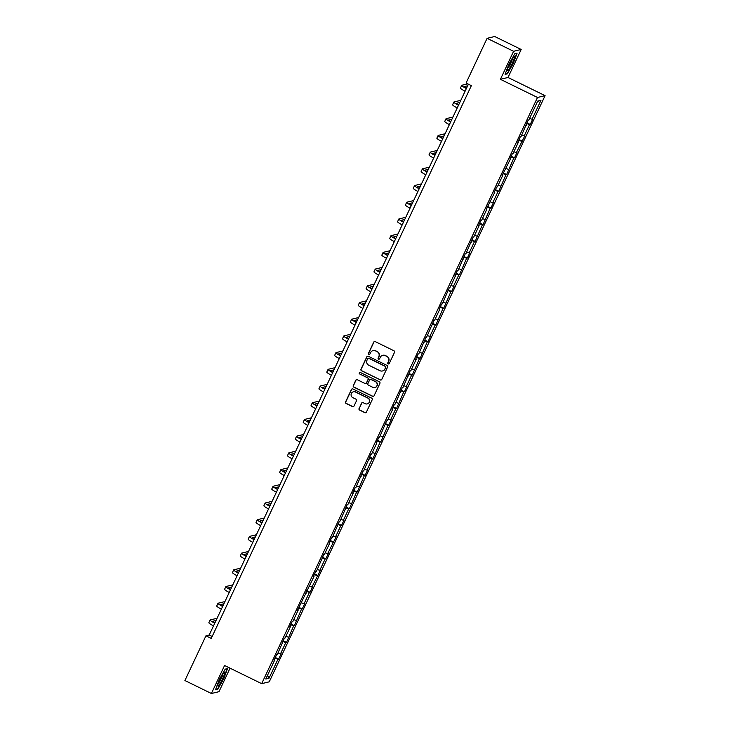 <?xml version="1.0" encoding="UTF-8"?>
<svg xmlns="http://www.w3.org/2000/svg" width="730" height="730" viewBox="0 0 730 730"><rect width="100%" height="100%" fill="white"/><g stroke="black" fill="none" stroke-linecap="round" stroke-linejoin="round"><path stroke-width="1.09" d="M388.177 363.896A0.821 0.803 -103.6 0 0 389.254 363.513L394.51 352.344A1.168 1.15 -103.6 0 0 393.963 350.783L375.247 341.613A1.168 1.15 -103.6 0 0 373.714 342.16L368.458 353.329A0.821 0.803 -103.6 0 0 369.371 354.479A0.821 0.803 -103.6 0 0 369.909 354.041L370.594 352.599A3.741 3.687 -103.6 0 1 375.503 350.865L377.063 351.623A3.741 3.687 -103.6 0 1 378.806 356.623L378.131 358.065A0.821 0.803 -103.6 0 0 379.043 359.215A0.821 0.803 -103.6 0 0 379.582 358.777L380.266 357.335A3.741 3.687 -103.6 0 1 385.175 355.601L386.736 356.368A3.741 3.687 -103.6 0 1 388.479 361.359L387.803 362.801A0.821 0.803 -103.6 0 0 388.177 363.896M382.821 355.3A3.741 3.687 -103.6 0 1 385.376 355.546L386.937 356.313A3.741 3.687 -103.6 0 1 388.688 361.304L388.004 362.755A0.821 0.803 -103.6 0 0 388.825 363.923M374.581 341.512A1.168 1.15 -103.6 0 0 373.915 342.105L368.659 353.274A0.821 0.803 -103.6 0 0 369.471 354.452M373.149 350.564A3.741 3.687 -103.6 0 1 375.704 350.811L377.264 351.577A3.741 3.687 -103.6 0 1 379.016 356.568L378.332 358.019A0.821 0.803 -103.6 0 0 379.144 359.187M359.06 408.517A1.168 1.15 -103.6 0 0 359.598 410.077L364.854 412.651A1.168 1.15 -103.6 0 0 366.387 412.112L372.227 399.712A1.168 1.15 -103.6 0 0 371.679 398.142L352.955 388.98A1.168 1.15 -103.6 0 0 351.422 389.519L345.582 401.92A1.168 1.15 -103.6 0 0 346.13 403.489L352.48 406.592A1.168 1.15 -103.6 0 0 354.013 406.053L356.514 400.743A1.168 1.15 -103.6 0 0 355.966 399.182L352.818 397.64A3.13 3.075 -103.6 0 1 353.411 391.791A3.13 3.075 -103.6 0 1 355.464 392.019L367.792 398.051A3.13 3.075 -103.6 0 1 367.199 403.909A3.13 3.075 -103.6 0 1 365.146 403.672L363.093 402.668A1.168 1.15 -103.6 0 0 361.551 403.215L359.26 408.471A1.168 1.15 -103.6 0 0 359.808 410.032L365.055 412.605A1.168 1.15 -103.6 0 0 365.721 412.715M224.575 665.495L211.399 693.5L184.909 680.524L205.951 635.812L211.253 638.403L471.361 85.638L466.059 83.047L487.102 38.325L513.591 51.301L500.415 79.314L537.499 97.473L261.668 683.654L224.575 665.495M380.239 379.956A1.168 1.15 -103.6 0 0 381.772 379.418L387.612 367.007A1.168 1.15 -103.6 0 0 387.064 365.447L368.34 356.286A1.168 1.15 -103.6 0 0 366.807 356.824L360.976 369.225A1.168 1.15 -103.6 0 0 361.514 370.785L380.449 379.91A1.168 1.15 -103.6 0 0 381.106 380.011M379.919 383.359L374.079 395.76A1.168 1.15 -103.6 0 1 372.546 396.308L353.822 387.137A1.168 1.15 -103.6 0 1 353.274 385.577L355.775 380.266A1.168 1.15 -103.6 0 1 357.308 379.728L364.909 383.442A1.168 1.15 -103.6 0 0 366.442 382.903L368.093 379.381A1.168 1.15 -103.6 0 0 367.555 377.821L359.644 373.952A0.821 0.803 -103.6 0 1 359.799 372.419A0.821 0.803 -103.6 0 1 360.337 372.473L379.372 381.799A1.168 1.15 -103.6 0 1 379.919 383.359M211.399 693.5L218.991 691.675L230.05 668.169M500.415 79.314L508.007 77.48L521.183 49.476L513.591 51.301M521.183 49.476L494.694 36.5L487.102 38.325M274.243 659.747L274.699 660.048L274.015 660.221L276.533 654.865L277.227 654.701L284.399 638.157L285.083 637.993L290.43 626.632L289.737 626.796L292.255 621.449L292.949 621.276L298.287 609.924L297.603 610.088L314.01 576.508L313.325 576.673L315.844 571.316L316.537 571.152L323.709 554.608L324.394 554.444L329.741 543.093L329.048 543.257L331.575 537.9L332.26 537.736L339.432 521.193L340.116 521.028L347.298 504.485L347.982 504.32L353.329 492.969L352.636 493.133L355.154 487.777L355.848 487.613L363.02 471.069L363.704 470.905L370.886 454.361L371.57 454.197L376.908 442.845L376.224 443.01L378.742 437.653L379.436 437.489L386.608 420.945L387.292 420.781L392.64 409.43L391.946 409.594L394.474 404.238L395.158 404.073L402.33 387.53L403.015 387.365L410.196 370.822L410.88 370.657L416.228 359.306L415.534 359.47L418.053 354.114L418.746 353.95L425.918 337.406L426.603 337.242L433.784 320.698L434.469 320.534L439.807 309.182L439.122 309.347L441.641 303.99L442.334 303.826L449.507 287.282L450.191 287.118L455.538 275.757L454.845 275.931L457.372 270.575L458.057 270.41L465.229 253.867L465.913 253.702L473.095 237.159L473.779 236.995L479.126 225.634L478.433 225.807L480.951 220.451L481.645 220.278L486.983 208.926L486.299 209.09L494.849 192.218L494.155 192.382L496.683 187.035L497.367 186.862L502.705 175.51L502.021 175.674L510.571 158.802L509.887 158.967L512.405 153.61L513.09 153.446L518.437 142.094L517.743 142.259L520.271 136.902L520.955 136.738L528.128 120.194L528.812 120.03L537.736 101.078L540.976 100.293L532.061 119.255L532.745 119.09L530.226 124.438L529.533 124.611L524.195 135.963L524.879 135.798L516.329 152.67L517.023 152.506L514.495 157.853L513.811 158.027L506.638 174.57L505.945 174.735L498.773 191.278L498.088 191.442L492.741 202.794L493.434 202.63L490.916 207.986L490.222 208.15L483.05 224.694L482.366 224.858L475.184 241.402L474.5 241.566L469.162 252.918L469.846 252.753L467.328 258.11L466.634 258.274L459.462 274.818L458.778 274.982L453.43 286.333L454.124 286.169L451.596 291.526L450.912 291.69L443.74 308.233L443.046 308.398L435.874 324.941L435.19 325.105L429.842 336.457L430.536 336.293L428.017 341.649L427.324 341.813L420.151 358.357L419.467 358.521L412.286 375.065L411.601 375.229L406.263 386.581L406.948 386.416L404.429 391.773L403.736 391.937L396.563 408.481L395.879 408.645L390.532 419.996L391.225 419.832L388.698 425.188L388.013 425.353L380.841 441.896L380.157 442.061L372.975 458.604L372.291 458.768L366.944 470.129L367.637 469.956L365.119 475.312L364.425 475.476L357.253 492.02L356.568 492.184L349.387 508.728L348.703 508.892L343.365 520.253L344.049 520.079L341.53 525.436L340.837 525.609L335.499 536.961L336.183 536.796L327.633 553.668L328.327 553.504L325.799 558.851L325.115 559.025L319.776 570.376L320.461 570.212L311.911 587.084L312.595 586.92L310.077 592.276L309.392 592.441L304.045 603.792L304.738 603.628L302.22 608.984L301.526 609.148L294.354 625.692L293.67 625.856L286.488 642.4L285.804 642.564L280.466 653.916L281.15 653.752L278.632 659.108L277.938 659.272L269.023 678.225L265.784 679.01L274.699 660.048M537.499 97.473L545.091 95.648L269.251 681.829L261.668 683.654M278.021 653.003L280.466 653.916M282.838 641.46L285.804 642.564M282.099 643.039L282.565 643.34M285.877 636.295L288.323 637.208M290.704 624.752L293.67 625.856M289.965 626.331L290.43 626.632M293.743 619.587L296.188 620.5M298.57 608.044L301.526 609.148M297.822 609.614L298.287 609.924M301.599 602.88L304.045 603.792M306.427 591.337L309.392 592.441M305.688 592.906L306.153 593.216M309.465 586.172L311.911 587.084M314.292 574.629L317.258 575.733M313.553 576.198L314.01 576.508M317.331 569.464L319.776 570.376M322.149 557.921L325.115 559.025M321.41 559.49L321.875 559.801M325.188 552.756L327.633 553.668M330.015 541.213L332.98 542.317M329.276 542.782L329.741 543.093M333.053 536.048L335.499 536.961M337.88 524.505L340.837 525.609M337.141 526.074L337.598 526.385M340.919 519.34L343.365 520.253M345.737 507.797L348.703 508.892M344.998 509.367L345.463 509.677M348.776 502.632L351.221 503.545M353.603 491.089L356.568 492.184M352.864 492.659L353.329 492.969M356.641 485.924L359.087 486.837M361.459 474.381L364.425 475.476M360.72 475.951L361.186 476.261M364.498 469.217L366.944 470.129M369.325 457.673L372.291 458.768M368.586 459.243L369.051 459.553M372.364 452.509L374.809 453.412M377.191 440.966L380.157 442.061M376.452 442.535L376.908 442.845M380.23 435.801L382.675 436.704M385.048 424.258L388.013 425.353M384.309 425.827L384.774 426.137M388.086 419.093L390.532 419.996M392.913 407.55L395.879 408.645M392.174 409.119L392.64 409.43M395.952 402.385L398.398 403.288M400.779 390.842L403.736 391.937M400.031 392.411L400.496 392.722M403.818 385.677L406.263 386.581M408.636 374.134L411.601 375.229M407.897 375.704L408.362 376.014M411.674 368.969L414.12 369.873M416.501 357.426L419.467 358.521M415.762 358.996L416.228 359.306M419.54 352.262L421.986 353.165M424.358 340.709L427.324 341.813M423.619 342.288L424.084 342.598M427.397 335.554L429.842 336.457M432.224 324.001L435.19 325.105M431.485 325.58L431.95 325.89M435.262 318.846L437.708 319.749M440.09 307.293L443.046 308.398M439.351 308.872L439.807 309.182M443.128 302.138L445.574 303.041M447.946 290.586L450.912 291.69M447.207 292.164L447.673 292.474M450.985 285.43L453.43 286.333M455.812 273.878L458.778 274.982M455.073 275.456L455.538 275.757M458.851 268.722L461.296 269.625M463.678 257.17L466.634 258.274M462.929 258.748L463.395 259.05M466.716 252.005L469.162 252.918M471.534 240.462L474.5 241.566M470.795 242.041L471.261 242.342M474.573 235.297L477.018 236.21M479.4 223.754L482.366 224.858M478.661 225.333L479.126 225.634M482.439 218.589L484.884 219.502M487.257 207.046L490.222 208.15M486.518 208.625L486.983 208.926M490.295 201.882L492.741 202.794M495.123 190.338L498.088 191.442M494.383 191.908L494.849 192.218M498.161 185.174L500.607 186.086M502.988 173.63L505.945 174.735M502.249 175.2L502.705 175.51M506.027 168.466L508.472 169.378M510.845 156.923L513.811 158.027M510.106 158.492L510.571 158.802M513.883 151.758L516.329 152.67M518.711 140.215L521.676 141.319M517.971 141.784L518.437 142.094M521.749 135.05L524.195 135.963M526.576 123.507L529.533 124.611M525.828 125.076L526.293 125.387M529.615 118.342L532.061 119.255M540.976 100.293L537.554 101.461M508.007 77.48L545.091 95.648M468.405 84.196L209.2 635.027L205.951 635.812M212.156 636.478L209.2 635.027M274.982 658.168L277.938 659.272M269.023 678.225L267.554 675.25M526.896 122.813L530.226 124.438M519.039 139.521L522.361 141.145M511.173 156.229L514.495 157.853M503.308 172.937L506.638 174.57M495.451 189.645L498.773 191.278M487.585 206.353L490.916 207.986M479.729 223.061L483.05 224.694M471.863 239.768L475.184 241.402M463.997 256.476L467.328 258.11M456.14 273.184L459.462 274.818M448.275 289.892L451.596 291.526M440.409 306.6L443.74 308.233M432.552 323.308L435.874 324.941M424.687 340.016L428.017 341.649M416.83 356.733L420.151 358.357M408.964 373.441L412.286 375.065M401.099 390.149L404.429 391.773M393.242 406.856L396.563 408.481M385.376 423.564L388.698 425.188M377.51 440.272L380.841 441.896M369.654 456.98L372.975 458.604M361.788 473.688L365.119 475.312M353.931 490.396L357.253 492.02M346.066 507.104L349.387 508.728M338.2 523.811L341.53 525.436M330.343 540.519L333.665 542.144M322.477 557.227L325.799 558.851M314.621 573.935L317.942 575.559M306.755 590.643L310.077 592.276M298.889 607.351L302.22 608.984M291.033 624.059L294.354 625.692M283.167 640.767L286.488 642.4M275.301 657.474L278.632 659.108M507.368 73.84L513.373 63.227L517.095 53.162L514.814 53.719L508.801 64.331L505.087 74.387L507.368 73.84L506.766 73.538M227.504 668.589L225.214 669.136L219.21 679.749L215.487 689.804L217.777 689.257L223.781 678.644L227.504 668.589M367.683 356.176A1.168 1.15 -103.6 0 0 367.017 356.778L361.177 369.179A1.168 1.15 -103.6 0 0 361.724 370.74L380.449 379.91M385.613 367.455A0.821 0.803 -103.6 0 0 385.23 366.36L368.796 358.311A0.821 0.803 -103.6 0 0 367.719 358.695L367.007 360.219A3.741 3.687 -103.6 0 0 368.75 365.21L379.983 370.712A3.741 3.687 -103.6 0 0 384.892 368.978L385.814 367.409A0.821 0.803 -103.6 0 0 385.431 366.314L385.23 366.36M368.358 358.238A0.821 0.803 -103.6 0 1 368.997 358.266L385.431 366.314M382.547 370.959A3.741 3.687 -103.6 0 0 385.102 368.933L384.892 368.978M385.814 367.409L385.102 368.933M356.651 379.618A1.168 1.15 -103.6 0 0 355.984 380.221L353.484 385.531A1.168 1.15 -103.6 0 0 354.032 387.092L372.747 396.253A1.168 1.15 -103.6 0 0 373.413 396.363M365.776 383.496A1.168 1.15 -103.6 0 0 366.642 382.849L368.303 379.335A1.168 1.15 -103.6 0 0 367.756 377.766L359.644 373.952M359.908 372.4A0.821 0.803 -103.6 0 0 359.853 373.897M372.784 387.301A3.13 3.075 -103.6 0 0 377.173 384.829A3.13 3.075 -103.6 0 0 375.43 381.68L371.086 379.554A1.168 1.15 -103.6 0 0 369.553 380.093L367.893 383.615A1.168 1.15 -103.6 0 0 368.44 385.175L372.784 387.301M374.946 387.502A3.13 3.075 -103.6 0 0 375.64 381.626L375.43 381.68M370.42 379.445A1.168 1.15 -103.6 0 1 371.296 379.5L375.64 381.626M362.427 402.568A1.168 1.15 -103.6 0 0 361.761 403.161L359.26 408.471M367.299 403.882A3.13 3.075 -103.6 0 0 367.993 398.005L367.792 398.051M353.512 391.764A3.13 3.075 -103.6 0 1 355.665 391.964L367.993 398.005M352.298 388.871A1.168 1.15 -103.6 0 0 351.632 389.473L345.792 401.874A1.168 1.15 -103.6 0 0 346.339 403.435L352.681 406.546A1.168 1.15 -103.6 0 0 353.347 406.647M217.175 688.965L217.777 689.257M466.507 88.211A5.959 0.666 -154.8 0 1 464.417 86.624A5.959 0.666 -154.8 0 1 464.508 86.56L467.647 85.802M467.711 83.85L461.853 85.264A8.933 1.004 25.2 0 0 461.716 85.355A8.933 1.004 25.2 0 0 466.351 88.558M461.716 85.355L460.457 88.029A8.933 1.004 25.2 0 0 465.092 91.232M458.65 104.919A5.959 0.666 -154.8 0 1 456.551 103.331A5.959 0.666 -154.8 0 1 456.642 103.268L459.781 102.51M460.812 100.329L453.996 101.972A8.933 1.004 25.2 0 0 453.859 102.063A8.933 1.004 25.2 0 0 458.486 105.266M453.859 102.063L452.6 104.737A8.933 1.004 25.2 0 0 457.226 107.94M450.784 121.636A5.959 0.666 -154.8 0 1 448.685 120.039A5.959 0.666 -154.8 0 1 448.777 119.975L451.916 119.227M452.947 117.037L446.13 118.68A8.933 1.004 25.2 0 0 445.993 118.771A8.933 1.004 25.2 0 0 450.629 121.974M445.993 118.771L444.734 121.445A8.933 1.004 25.2 0 0 449.37 124.647M514.376 57.487A7.747 1.058 116.1 0 0 513.957 56.812A7.747 1.058 116.1 0 0 510.215 62.625A7.747 1.058 116.1 0 0 507.377 69.861A7.747 1.058 116.1 0 0 507.341 70.308A7.747 1.058 116.1 0 0 510.69 66.348A7.747 1.058 116.1 0 0 514.376 57.487M512.56 58.51A5.858 0.803 116.1 0 0 512.57 58.491A5.858 0.803 116.1 0 1 510.617 63.583A5.858 0.803 116.1 0 1 507.815 68.182M514.723 53.865L516.694 53.39L513.09 63.136L507.268 73.42L505.26 73.903M224.785 672.905A7.747 1.058 116.1 0 0 224.356 672.23A7.747 1.058 116.1 0 0 220.615 678.042A7.747 1.058 116.1 0 0 217.777 685.288A7.747 1.058 116.1 0 0 217.75 685.735A7.747 1.058 116.1 0 0 221.099 681.765A7.747 1.058 116.1 0 0 224.785 672.905M222.969 673.936A5.858 0.803 116.1 0 0 222.969 673.909A5.858 0.803 116.1 0 1 221.026 679A5.858 0.803 116.1 0 1 218.224 683.608M225.132 669.291L227.103 668.817L223.499 678.562L217.677 688.837L215.669 689.33M442.927 138.344A5.959 0.666 -154.8 0 1 440.829 136.747A5.959 0.666 -154.8 0 1 440.92 136.683L444.059 135.935M445.081 133.745L438.265 135.388A8.933 1.004 25.2 0 0 438.137 135.479A8.933 1.004 25.2 0 0 442.763 138.682M438.137 135.479L436.868 138.153A8.933 1.004 25.2 0 0 441.504 141.355M435.062 155.052A5.959 0.666 -154.8 0 1 432.963 153.455A5.959 0.666 -154.8 0 1 433.054 153.4L436.193 152.643M437.224 150.453L430.408 152.096A8.933 1.004 25.2 0 0 430.271 152.187A8.933 1.004 25.2 0 0 434.898 155.39M430.271 152.187L429.012 154.86A8.933 1.004 25.2 0 0 433.638 158.063M427.196 171.76A5.959 0.666 -154.8 0 1 425.106 170.163A5.959 0.666 -154.8 0 1 425.198 170.108L428.337 169.351M429.359 167.161L422.542 168.803A8.933 1.004 25.2 0 0 422.405 168.895A8.933 1.004 25.2 0 0 427.041 172.097M422.405 168.895L421.146 171.577A8.933 1.004 25.2 0 0 425.782 174.771M419.339 188.468A5.959 0.666 -154.8 0 1 417.241 186.871A5.959 0.666 -154.8 0 1 417.332 186.816L420.471 186.059M421.502 183.869L414.686 185.511A8.933 1.004 25.2 0 0 414.549 185.602A8.933 1.004 25.2 0 0 419.175 188.805M414.549 185.602L413.29 188.285A8.933 1.004 25.2 0 0 417.916 191.479M411.474 205.176A5.959 0.666 -154.8 0 1 409.375 203.579A5.959 0.666 -154.8 0 1 409.466 203.524L412.605 202.767M413.636 200.577L406.82 202.219A8.933 1.004 25.2 0 0 406.683 202.31A8.933 1.004 25.2 0 0 411.318 205.513M406.683 202.31L405.424 204.993A8.933 1.004 25.2 0 0 410.05 208.196M403.608 221.883A5.959 0.666 -154.8 0 1 401.518 220.287A5.959 0.666 -154.8 0 1 401.609 220.232L404.748 219.475M405.77 217.285L398.954 218.936A8.933 1.004 25.2 0 0 398.817 219.018A8.933 1.004 25.2 0 0 403.453 222.221M398.817 219.018L397.558 221.701A8.933 1.004 25.2 0 0 402.193 224.904M395.751 238.591A5.959 0.666 -154.8 0 1 393.652 236.995A5.959 0.666 -154.8 0 1 393.744 236.94L396.883 236.182M397.914 233.992L391.098 235.644A8.933 1.004 25.2 0 0 390.961 235.726A8.933 1.004 25.2 0 0 395.587 238.929M390.961 235.726L389.701 238.409A8.933 1.004 25.2 0 0 394.328 241.612M387.885 255.299A5.959 0.666 -154.8 0 1 385.787 253.702A5.959 0.666 -154.8 0 1 385.878 253.648L389.017 252.89M390.048 250.709L383.232 252.352A8.933 1.004 25.2 0 0 383.095 252.434A8.933 1.004 25.2 0 0 387.73 255.637M383.095 252.434L381.836 255.117A8.933 1.004 25.2 0 0 386.471 258.32M380.029 272.007A5.959 0.666 -154.8 0 1 377.93 270.41A5.959 0.666 -154.8 0 1 378.021 270.355L381.16 269.598M382.182 267.417L375.366 269.06A8.933 1.004 25.2 0 0 375.238 269.142A8.933 1.004 25.2 0 0 379.865 272.345M375.238 269.142L373.97 271.825A8.933 1.004 25.2 0 0 378.605 275.027M372.163 288.715A5.959 0.666 -154.8 0 1 370.064 287.118A5.959 0.666 -154.8 0 1 370.156 287.063L373.295 286.306M374.326 284.125L367.509 285.768A8.933 1.004 25.2 0 0 367.373 285.85A8.933 1.004 25.2 0 0 371.999 289.053M367.373 285.85L366.113 288.532A8.933 1.004 25.2 0 0 370.74 291.735M364.297 305.423A5.959 0.666 -154.8 0 1 362.208 303.826A5.959 0.666 -154.8 0 1 362.299 303.771L365.438 303.014M366.46 300.833L359.644 302.476A8.933 1.004 25.2 0 0 359.507 302.558A8.933 1.004 25.2 0 0 364.142 305.76M359.507 302.558L358.248 305.24A8.933 1.004 25.2 0 0 362.883 308.443M356.441 322.131A5.959 0.666 -154.8 0 1 354.342 320.534A5.959 0.666 -154.8 0 1 354.433 320.479L357.572 319.722M358.603 317.541L351.787 319.183A8.933 1.004 25.2 0 0 351.65 319.265A8.933 1.004 25.2 0 0 356.276 322.468M351.65 319.265L350.391 321.948A8.933 1.004 25.2 0 0 355.017 325.151M348.575 338.839A5.959 0.666 -154.8 0 1 346.476 337.242A5.959 0.666 -154.8 0 1 346.567 337.187L349.707 336.43M350.738 334.249L343.921 335.891A8.933 1.004 25.2 0 0 343.784 335.973A8.933 1.004 25.2 0 0 348.42 339.176M343.784 335.973L342.525 338.656A8.933 1.004 25.2 0 0 347.151 341.859M340.718 355.546A5.959 0.666 -154.8 0 1 338.62 353.95A5.959 0.666 -154.8 0 1 338.711 353.895L341.85 353.137M342.872 350.957L336.055 352.599A8.933 1.004 25.2 0 0 335.919 352.69A8.933 1.004 25.2 0 0 340.554 355.884M335.919 352.69L334.659 355.364A8.933 1.004 25.2 0 0 339.295 358.567M332.853 372.254A5.959 0.666 -154.8 0 1 330.754 370.667A5.959 0.666 -154.8 0 1 330.845 370.603L333.984 369.845M335.015 367.665L328.199 369.307A8.933 1.004 25.2 0 0 328.062 369.398A8.933 1.004 25.2 0 0 332.688 372.592M328.062 369.398L326.803 372.072A8.933 1.004 25.2 0 0 331.429 375.275M324.987 388.962A5.959 0.666 -154.8 0 1 322.888 387.374A5.959 0.666 -154.8 0 1 322.979 387.311L326.127 386.553M327.149 384.372L320.333 386.015A8.933 1.004 25.2 0 0 320.196 386.106A8.933 1.004 25.2 0 0 324.832 389.309M320.196 386.106L318.937 388.78A8.933 1.004 25.2 0 0 323.572 391.983M317.13 405.67A5.959 0.666 -154.8 0 1 315.031 404.082A5.959 0.666 -154.8 0 1 315.123 404.018L318.262 403.261M319.284 401.08L312.476 402.723A8.933 1.004 25.2 0 0 312.34 402.814A8.933 1.004 25.2 0 0 316.966 406.017M312.34 402.814L311.08 405.488A8.933 1.004 25.2 0 0 315.707 408.69M309.264 422.378A5.959 0.666 -154.8 0 1 307.166 420.79A5.959 0.666 -154.8 0 1 307.257 420.726L310.396 419.969M311.427 417.788L304.611 419.431A8.933 1.004 25.2 0 0 304.474 419.522A8.933 1.004 25.2 0 0 309.1 422.725M304.474 419.522L303.215 422.195A8.933 1.004 25.2 0 0 307.841 425.398M301.399 439.086A5.959 0.666 -154.8 0 1 299.309 437.498A5.959 0.666 -154.8 0 1 299.4 437.434L302.539 436.677M303.561 434.496L296.745 436.138A8.933 1.004 25.2 0 0 296.608 436.23A8.933 1.004 25.2 0 0 301.244 439.433M296.608 436.23L295.349 438.903A8.933 1.004 25.2 0 0 299.984 442.106M293.542 455.794A5.959 0.666 -154.8 0 1 291.443 454.206A5.959 0.666 -154.8 0 1 291.535 454.142L294.674 453.385M295.705 451.204L288.888 452.846A8.933 1.004 25.2 0 0 288.751 452.938A8.933 1.004 25.2 0 0 293.378 456.14M288.751 452.938L287.492 455.611A8.933 1.004 25.2 0 0 292.119 458.814M285.676 472.502A5.959 0.666 -154.8 0 1 283.578 470.914A5.959 0.666 -154.8 0 1 283.669 470.85L286.808 470.093M287.839 467.912L281.023 469.554A8.933 1.004 25.2 0 0 280.886 469.645A8.933 1.004 25.2 0 0 285.521 472.848M280.886 469.645L279.626 472.319A8.933 1.004 25.2 0 0 284.262 475.522M277.82 489.209A5.959 0.666 -154.8 0 1 275.721 487.622A5.959 0.666 -154.8 0 1 275.812 487.558L278.951 486.8M279.973 484.62L273.157 486.262A8.933 1.004 25.2 0 0 273.02 486.353A8.933 1.004 25.2 0 0 277.655 489.556M273.02 486.353L271.761 489.027A8.933 1.004 25.2 0 0 276.396 492.23M269.954 505.917A5.959 0.666 -154.8 0 1 267.855 504.33A5.959 0.666 -154.8 0 1 267.946 504.266L271.085 503.508M272.117 501.327L265.3 502.97A8.933 1.004 25.2 0 0 265.163 503.061A8.933 1.004 25.2 0 0 269.79 506.264M265.163 503.061L263.904 505.735A8.933 1.004 25.2 0 0 268.53 508.938M262.088 522.625A5.959 0.666 -154.8 0 1 259.999 521.038A5.959 0.666 -154.8 0 1 260.081 520.974L263.229 520.216M264.251 518.035L257.435 519.678A8.933 1.004 25.2 0 0 257.298 519.769A8.933 1.004 25.2 0 0 261.933 522.972M257.298 519.769L256.038 522.443A8.933 1.004 25.2 0 0 260.674 525.646M254.232 539.342A5.959 0.666 -154.8 0 1 252.133 537.745A5.959 0.666 -154.8 0 1 252.224 537.682L255.363 536.933M256.394 534.743L249.578 536.386A8.933 1.004 25.2 0 0 249.441 536.477A8.933 1.004 25.2 0 0 254.067 539.68M249.441 536.477L248.182 539.151A8.933 1.004 25.2 0 0 252.808 542.354M246.366 556.05A5.959 0.666 -154.8 0 1 244.267 554.453A5.959 0.666 -154.8 0 1 244.358 554.398L247.497 553.641M248.529 551.451L241.712 553.094A8.933 1.004 25.2 0 0 241.575 553.185A8.933 1.004 25.2 0 0 246.202 556.388M241.575 553.185L240.316 555.858A8.933 1.004 25.2 0 0 244.942 559.061M238.5 572.758A5.959 0.666 -154.8 0 1 236.41 571.161A5.959 0.666 -154.8 0 1 236.502 571.106L239.641 570.349M240.663 568.159L233.846 569.802A8.933 1.004 25.2 0 0 233.709 569.893A8.933 1.004 25.2 0 0 238.345 573.096M233.709 569.893L232.45 572.566A8.933 1.004 25.2 0 0 237.086 575.769M230.643 589.466A5.959 0.666 -154.8 0 1 228.545 587.869A5.959 0.666 -154.8 0 1 228.636 587.814L231.775 587.057M232.806 584.867L225.99 586.509A8.933 1.004 25.2 0 0 225.853 586.601A8.933 1.004 25.2 0 0 230.479 589.803M225.853 586.601L224.594 589.283A8.933 1.004 25.2 0 0 229.22 592.477M222.778 606.174A5.959 0.666 -154.8 0 1 220.679 604.577A5.959 0.666 -154.8 0 1 220.77 604.522L223.909 603.765M224.94 601.575L218.124 603.217A8.933 1.004 25.2 0 0 217.987 603.308A8.933 1.004 25.2 0 0 222.623 606.511M217.987 603.308L216.728 605.991A8.933 1.004 25.2 0 0 221.363 609.185M214.921 622.882A5.959 0.666 -154.8 0 1 212.822 621.285A5.959 0.666 -154.8 0 1 212.914 621.23L216.053 620.473M217.075 618.283L210.258 619.925A8.933 1.004 25.2 0 0 210.121 620.016A8.933 1.004 25.2 0 0 214.757 623.219M210.121 620.016L208.862 622.699A8.933 1.004 25.2 0 0 213.498 625.902"/></g></svg>
